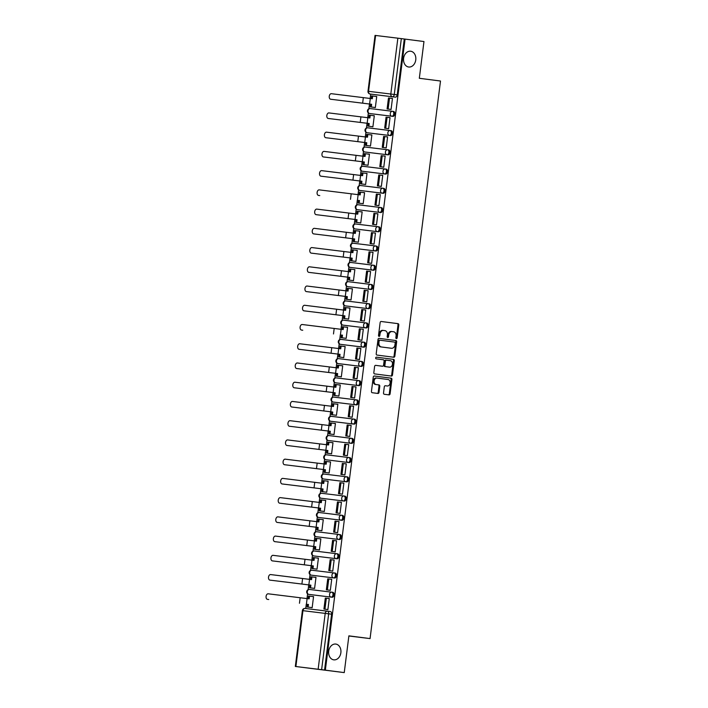 <?xml version="1.0" encoding="UTF-8"?>
<svg xmlns="http://www.w3.org/2000/svg" width="708" height="708" viewBox="0 0 708 708"><rect width="100%" height="100%" fill="white"/><g stroke="black" fill="none" stroke-linecap="round" stroke-linejoin="round"><path stroke-width="1.06" d="M396.409 338.61L396.409 338.61A0.85 0.655 97 0 0 397.17 337.849L398.79 324.99A1.221 0.938 97 0 0 398.011 323.653L381.231 321.494A1.221 0.938 97 0 0 381.231 321.485A1.221 0.938 97 0 0 380.143 322.582L378.523 335.442A0.85 0.655 97 0 0 379.072 336.371L379.072 336.371A0.85 0.655 97 0 0 379.824 335.61L380.037 333.946A3.903 3.009 97 0 1 383.497 330.45L384.913 330.636A3.903 3.009 97 0 1 387.4 334.893L387.196 336.557A0.85 0.655 97 0 0 388.497 336.725L388.71 335.061A3.903 3.009 97 0 1 392.161 331.574A3.903 3.009 97 0 1 392.179 331.574L393.577 331.76A3.903 3.009 97 0 1 396.073 336.017L395.861 337.681A0.85 0.655 97 0 0 396.409 338.61M396.038 338.389A0.85 0.655 97 0 0 396.383 337.751L398.002 324.892A1.221 0.938 97 0 0 397.223 323.556L381.143 321.485M378.7 336.15A0.85 0.655 97 0 0 379.046 335.512L379.249 333.849L380.037 333.946M387.373 337.274A0.85 0.655 97 0 0 387.71 336.627L387.922 334.964L388.71 335.061M335.787 644.068A7.956 6.133 97 0 0 335.751 644.059A7.956 6.133 97 0 0 328.707 651.192A7.956 6.133 97 0 0 333.795 659.847A7.956 6.133 97 0 0 333.822 659.847A7.956 6.133 97 0 0 340.867 652.723A7.956 6.133 97 0 0 335.787 644.068M410.675 51.233A7.956 6.133 97 0 0 410.649 51.224A7.956 6.133 97 0 0 403.595 58.357A7.956 6.133 97 0 0 408.684 67.012A7.956 6.133 97 0 0 408.72 67.012A7.956 6.133 97 0 0 415.764 59.888A7.956 6.133 97 0 0 410.675 51.233M383.524 392.94A1.221 0.938 97 0 0 384.302 394.276L389.011 394.878A1.221 0.938 97 0 0 389.019 394.887A1.221 0.938 97 0 0 390.099 393.79L391.905 379.515A1.221 0.938 97 0 0 391.126 378.178L374.346 376.01A1.221 0.938 97 0 0 373.258 377.107L371.452 391.382A1.221 0.938 97 0 0 372.231 392.719L377.922 393.453A1.221 0.938 97 0 0 379.01 392.356L379.78 386.249A1.221 0.938 97 0 0 379.001 384.913L376.178 384.55A3.266 2.513 97 0 1 374.089 381.001A3.266 2.513 97 0 1 376.983 378.072A3.266 2.513 97 0 1 377.001 378.081L388.046 379.506A3.266 2.513 97 0 1 390.126 383.055A3.266 2.513 97 0 1 387.241 385.984L385.382 385.745A1.221 0.938 97 0 0 384.302 386.834L383.524 392.94M386.462 385.887A3.266 2.513 97 0 1 386.453 385.887A3.266 2.513 97 0 0 386.453 385.887L387.241 385.984A3.266 2.513 97 0 0 387.241 385.984L385.294 385.736M383.515 330.459A3.903 3.009 97 0 0 383.497 330.45L382.709 330.362A3.903 3.009 97 0 0 382.709 330.362A3.903 3.009 97 0 0 379.249 333.849M405.065 39.099L423.968 41.542L419.322 78.287L440.5 81.022L370.063 638.589L348.885 635.855L344.247 672.6L325.344 670.157L405.065 39.099L401.339 38.621L394.276 94.483A2.487 1.584 97.4 0 1 392.4 96.757L370.142 94.031A2.487 1.584 97.4 0 1 370.134 94.031A2.487 1.584 97.4 0 1 370.098 94.031M393.772 357.239L393.772 357.239A1.221 0.938 97 0 0 394.852 356.151L396.657 341.867A1.221 0.938 97 0 0 395.878 340.539L379.099 338.371A1.221 0.938 97 0 0 378.01 339.459L376.214 353.743A1.221 0.938 97 0 0 376.992 355.071L393.772 357.239M394.285 360.691L392.48 374.974A1.221 0.938 97 0 1 391.4 376.063A1.221 0.938 97 0 0 391.4 376.063L374.612 373.895A1.221 0.938 97 0 1 373.833 372.567L374.603 366.452A1.221 0.938 97 0 1 375.683 365.363A1.221 0.938 97 0 0 375.683 365.363L382.497 366.24A1.221 0.938 97 0 0 383.577 365.151L384.09 361.098A1.221 0.938 97 0 0 383.311 359.77L376.231 358.85A0.85 0.655 97 0 1 376.435 357.159A0.85 0.655 97 0 0 376.435 357.159L393.498 359.363A1.221 0.938 97 0 1 394.285 360.691L393.498 360.593L391.692 374.877L392.48 374.974M344.247 672.6L295.325 666.458L318.14 669.246L325.202 613.394L302.944 610.668L295.891 666.529M370.726 94.111L370.178 98.465M369.479 104.014L368.877 108.793M368.346 112.97L367.753 117.696M367.045 123.254L366.443 128.033M365.921 132.201L365.319 136.927M364.62 142.485L364.018 147.264M363.487 151.441L362.885 156.167M362.186 161.725L361.584 166.504M361.053 170.672L360.461 175.398M359.761 180.956L359.151 185.735M358.629 189.912L358.027 194.638M357.328 200.196L356.726 204.966M356.195 209.143L355.602 213.869M354.894 219.427L354.292 224.206M353.77 228.383L353.168 233.109M352.469 238.667L351.867 243.437M351.336 247.614L350.743 252.34M350.035 257.898L349.433 262.677M348.911 266.854L348.309 271.58M347.61 277.129L347.009 281.908M346.478 286.085L345.876 290.811M345.177 296.369L344.575 301.148M344.044 305.316L343.451 310.051M342.752 315.6L342.141 320.379M341.619 324.556L341.017 329.282M340.318 334.84L339.716 339.619M339.185 343.787L338.592 348.522M337.884 354.071L337.282 358.85M336.76 363.027L336.158 367.753M335.459 373.311L334.857 378.09M334.326 382.258L333.734 386.984M333.026 392.542L332.424 397.321M331.902 401.498L331.3 406.224M330.601 411.782L329.999 416.552M329.468 420.729L328.866 425.455M328.167 431.013L327.565 435.792M327.034 439.969L326.441 444.695M325.742 450.253L325.131 455.023M324.609 459.2L324.007 463.926M323.308 469.484L322.706 474.263M322.175 478.44L321.582 483.166M320.874 488.715L320.273 493.494M319.75 497.671L319.149 502.397M318.45 507.955L317.848 512.734M317.317 516.911L316.724 521.637M316.016 527.186L315.414 531.965M314.892 536.142L314.29 540.868M313.591 546.426L312.989 551.205M312.458 555.373L311.856 560.108M311.157 565.657L310.555 570.436M310.024 574.613L309.431 579.339M308.732 584.896L308.122 589.675M307.599 593.844L306.998 598.57M306.299 604.128L305.741 608.517M325.344 670.157L318.14 669.246M404.277 39.002L397.223 94.863A2.487 1.584 97.4 0 1 395.338 97.138L373.089 94.412A2.487 1.584 -82.6 0 0 373.081 94.412A2.487 1.584 -82.6 0 0 373.089 94.412L370.142 94.031A2.487 1.912 97 0 1 368.558 91.323L390.807 94.04L397.861 38.188L401.339 38.621M375.612 35.462L368.558 91.323L367.992 91.252L375.045 35.4L397.861 38.188M374.16 107.377L375.337 107.581L376.736 96.492L375.559 96.341L376.736 96.492M389.887 109.297L391.064 109.51L392.462 98.412L391.285 98.262L392.462 98.421M390.037 117.643L388.851 117.501L390.037 117.652L388.63 128.741L387.462 128.537M374.311 115.723L373.125 115.581L374.302 115.731L372.904 126.821L371.735 126.617M385.028 147.768L386.205 147.981L387.603 136.883L386.426 136.732L387.603 136.892M371.877 134.954L370.7 134.812L371.877 134.963L370.479 146.052L369.302 145.848M385.17 156.114L383.993 155.972L385.17 156.123L383.771 167.212L382.603 167.008M369.443 154.194L368.266 154.052L369.443 154.202L368.045 165.291L366.877 165.088M382.745 175.354L381.568 175.203L382.745 175.354L381.346 186.443L380.169 186.239M367.018 173.425L365.841 173.283L367.018 173.433L365.611 184.523L364.443 184.319M377.745 205.479L378.913 205.683L380.311 194.585L379.134 194.443L380.311 194.594M364.585 192.665L363.408 192.523L364.585 192.673L363.186 203.762L362.009 203.55M377.886 213.816L376.709 213.674L377.886 213.825L376.479 224.914L375.311 224.71M362.16 211.896L360.974 211.754L362.16 211.904L360.753 222.993L359.584 222.79M375.452 233.056L374.275 232.914L375.452 233.065L374.054 244.154L372.877 243.941M357.151 242.021L358.328 242.233L359.726 231.135L358.549 230.985L359.726 231.144M370.452 263.181L371.62 263.385L373.028 252.287L371.842 252.145L373.028 252.296M354.726 261.261L355.894 261.464L357.301 250.366L356.115 250.225L357.292 250.375M370.594 271.527L369.417 271.385L370.594 271.536L369.195 282.625L368.018 282.412M354.867 269.606L353.69 269.456L354.867 269.615L353.469 280.704L352.292 280.492M368.16 290.758L366.983 290.616L368.16 290.767L366.762 301.856L365.594 301.652M349.867 299.732L351.035 299.935L352.434 288.837L351.256 288.696L352.434 288.846M365.735 309.998L364.558 309.847L365.735 310.007L364.337 321.096L363.16 320.883M350.009 308.077L348.832 307.927L350.009 308.077L348.601 319.166L347.433 318.963M363.301 329.229L362.124 329.087L363.301 329.238L361.903 340.327L360.735 340.123M347.575 327.308L346.398 327.167L347.575 327.317L346.177 338.406L345 338.203M360.876 348.469L359.691 348.318L360.876 348.478L359.469 359.567L358.301 359.354M342.575 357.434L343.743 357.637L345.15 346.539L343.964 346.398L345.15 346.548M358.443 367.7L357.266 367.558L358.443 367.709L357.044 378.798L355.867 378.594M342.716 365.779L341.539 365.638L342.716 365.788L341.318 376.877L340.141 376.674M353.442 397.825L354.611 398.038L356.018 386.94L354.832 386.789L356.018 386.949M340.291 385.01L339.105 384.869L340.283 385.019L338.884 396.108L337.716 395.905M353.584 406.171L352.407 406.029L353.584 406.18L352.186 417.269L351.009 417.065M337.858 404.25L336.681 404.109L337.858 404.259L336.459 415.348L335.282 415.145M351.15 425.411L349.973 425.26L351.15 425.411L349.752 436.5L348.584 436.296M335.424 423.481L334.247 423.34L335.424 423.49L334.026 434.579L332.857 434.376M346.15 455.536L347.327 455.74L348.725 444.642L347.548 444.5L348.725 444.651M332.999 442.721L331.822 442.571L332.999 442.73L331.592 453.819L330.424 453.607M346.292 463.873L345.115 463.731L346.292 463.882L344.893 474.971L343.725 474.767M330.565 461.952L329.388 461.811L330.565 461.961L329.167 473.05L327.99 472.847M343.867 483.113L342.681 482.971L343.867 483.121L342.46 494.211L341.291 493.998M325.565 492.078L326.733 492.29L328.14 481.192L326.954 481.042L328.14 481.201M338.858 513.238L340.035 513.442L341.433 502.344L340.256 502.202L341.433 502.353M325.707 500.423L324.529 500.282L325.707 500.432L324.308 511.521L323.131 511.318M339.008 521.584L337.822 521.442L339.008 521.592L337.601 532.682L336.433 532.469M323.282 519.663L322.096 519.513L323.273 519.672L321.875 530.761L320.706 530.549M336.574 540.815L335.397 540.673L336.574 540.824L335.176 551.913L333.999 551.709M318.273 549.789L319.45 549.992L320.848 538.894L319.671 538.753L320.848 538.903M334.141 560.055L332.964 559.904L334.141 560.063L332.742 571.152L331.574 570.94M318.414 558.134L317.237 557.984L318.414 558.134L317.016 569.223L315.848 569.02M331.716 579.286L330.539 579.144L331.716 579.294L330.317 590.384L329.14 590.18M315.989 577.365L314.812 577.224L315.989 577.374L314.582 588.463L313.414 588.26M329.282 598.525L328.105 598.375L329.282 598.534L327.884 609.623L326.715 609.411M310.98 607.491L312.157 607.694L313.555 596.596L312.378 596.455L313.555 596.605M332.158 597.242L331.114 597.11A2.487 1.912 -83 0 1 329.53 594.401A2.487 1.912 -83 0 1 331.733 592.18L332.787 592.313A2.487 1.584 -82.6 0 0 332.787 592.313A2.487 1.584 -82.6 0 1 334.043 594.977A2.487 1.584 -82.6 0 1 332.158 597.242L308.865 594.393A2.487 1.584 97.4 0 1 308.856 594.393A2.487 1.912 -83 0 1 307.272 591.676A2.487 1.912 97 0 1 309.476 589.454L331.716 592.18M334.592 578.011L333.548 577.878A2.487 1.912 -83 0 1 331.955 575.161A2.487 1.912 -83 0 1 334.158 572.94A2.487 1.584 97.4 0 1 334.176 572.949L335.211 573.082A2.487 1.584 -82.6 0 1 335.22 573.082A2.487 1.584 -82.6 0 1 336.477 575.746A2.487 1.584 -82.6 0 1 334.592 578.011L312.334 575.294A2.487 1.584 -82.6 0 0 312.334 575.294L311.29 575.153A2.487 1.912 -83 0 1 309.706 572.445A2.487 1.912 97 0 1 311.909 570.223L334.149 572.94M337.017 558.78L335.973 558.639A2.487 1.912 -83 0 1 334.388 555.93A2.487 1.912 -83 0 1 336.592 553.709A2.487 1.584 97.4 0 1 336.61 553.709L337.645 553.842A2.487 1.584 -82.6 0 1 337.654 553.842A2.487 1.584 -82.6 0 1 338.902 556.506A2.487 1.584 -82.6 0 1 337.017 558.78L314.768 556.054A2.487 1.584 -82.6 0 0 314.759 556.054A2.487 1.584 -82.6 0 0 314.768 556.054L313.724 555.922A2.487 1.584 97.4 0 1 313.715 555.922A2.487 1.912 -83 0 1 312.131 553.214A2.487 1.912 97 0 1 314.334 550.983L336.583 553.709M340.079 534.611L340.07 534.611A2.487 1.584 -82.6 0 0 340.07 534.611A2.487 1.584 -82.6 0 1 341.336 537.275A2.487 1.584 -82.6 0 1 339.451 539.54L317.193 536.823A2.487 1.584 -82.6 0 0 317.193 536.823L316.149 536.682A2.487 1.912 -83 0 1 314.564 533.974A2.487 1.912 97 0 1 316.768 531.752L339.008 534.469A2.487 1.912 -83 0 1 339.026 534.478A2.487 1.584 97.4 0 1 339.035 534.478A2.487 1.584 97.4 0 1 340.291 537.142A2.487 1.584 97.4 0 1 338.406 539.408L317.193 536.823M341.884 520.309L318.582 517.451A2.487 1.912 -83 0 1 316.998 514.743A2.487 1.912 97 0 1 319.193 512.521A2.487 1.912 97 0 1 319.202 512.521L341.442 515.238A2.487 1.912 -83 0 1 341.46 515.238A2.487 1.584 97.4 0 1 341.468 515.238L342.504 515.371A2.487 1.584 -82.6 0 0 342.504 515.371A2.487 1.584 -82.6 0 1 343.761 518.035A2.487 1.584 -82.6 0 1 341.884 520.309L319.618 517.583A2.487 1.584 -82.6 0 0 319.627 517.583L318.582 517.451A2.487 1.584 97.4 0 1 318.573 517.451L319.618 517.583M344.309 501.069L321.016 498.22A2.487 1.912 -83 0 1 319.423 495.503A2.487 1.912 97 0 1 321.627 493.281A2.487 1.912 97 0 1 321.636 493.281L343.867 495.998A2.487 1.912 -83 0 1 343.893 496.007L344.938 496.14A2.487 1.584 -82.6 0 1 346.194 498.804A2.487 1.584 -82.6 0 1 344.309 501.069L322.06 498.352A2.487 1.584 -82.6 0 0 322.051 498.352A2.487 1.584 -82.6 0 0 322.06 498.352L321.016 498.22A2.487 1.584 97.4 0 1 321.007 498.211L322.051 498.352M346.743 481.838L324.476 479.112A2.487 1.584 -82.6 0 0 324.485 479.112L323.441 478.98A2.487 1.584 97.4 0 1 323.432 478.98A2.487 1.912 -83 0 1 321.857 476.272A2.487 1.912 97 0 1 324.052 474.05A2.487 2.487 0 0 0 321.29 476.201A2.487 2.487 0 0 0 323.432 478.98L345.699 481.697A2.487 1.912 -83 0 1 344.106 478.989A2.487 1.912 -83 0 1 346.309 476.767A2.487 1.584 97.4 0 1 346.327 476.767A2.487 1.584 97.4 0 1 347.584 479.431A2.487 1.584 97.4 0 1 345.699 481.697L346.743 481.838A2.487 1.584 -82.6 0 0 348.628 479.564A2.487 1.584 -82.6 0 0 347.371 476.909A2.487 1.584 -82.6 0 0 347.363 476.9L346.336 476.767A2.487 2.487 0 0 0 346.309 476.767A2.487 1.912 -83 0 1 346.318 476.767L324.069 474.05A2.487 1.912 97 0 0 324.052 474.05L346.309 476.767M348.761 457.536L349.796 457.669A2.487 1.584 -82.6 0 0 349.796 457.669A2.487 1.584 -82.6 0 1 351.053 460.333A2.487 1.584 -82.6 0 1 349.168 462.598L326.919 459.881A2.487 1.584 -82.6 0 0 326.91 459.881A2.487 1.584 -82.6 0 0 326.919 459.881L325.875 459.749A2.487 1.584 97.4 0 1 325.866 459.749A2.487 1.912 -83 0 1 324.282 457.032A2.487 1.912 97 0 1 326.485 454.81L348.752 457.536A2.487 1.584 97.4 0 1 350.009 460.2A2.487 1.584 97.4 0 1 348.124 462.466L326.91 459.881M351.195 438.296L352.221 438.429A2.487 1.584 -82.6 0 0 352.221 438.429A2.487 1.584 -82.6 0 1 353.487 441.093A2.487 1.584 -82.6 0 1 351.602 443.367L329.344 440.642A2.487 1.584 -82.6 0 0 329.344 440.642L328.3 440.509A2.487 1.912 -83 0 1 326.715 437.801A2.487 1.912 97 0 1 328.919 435.579L351.159 438.296A2.487 1.584 97.4 0 1 351.186 438.296A2.487 1.584 97.4 0 1 352.442 440.96A2.487 1.584 97.4 0 1 350.557 443.235L329.344 440.642M354.027 424.127L352.982 423.995A2.487 1.912 -83 0 1 351.398 421.287A2.487 1.912 -83 0 1 353.602 419.065L354.655 419.198A2.487 1.584 -82.6 0 0 354.655 419.198A2.487 1.584 -82.6 0 1 355.912 421.862A2.487 1.584 -82.6 0 1 354.027 424.127L331.778 421.41A2.487 1.584 -82.6 0 0 331.778 421.41L330.733 421.278A2.487 1.584 97.4 0 1 330.724 421.278A2.487 1.912 -83 0 1 329.14 418.561A2.487 1.912 97 0 1 331.344 416.339L353.593 419.065A2.487 1.584 97.4 0 1 353.619 419.065A2.487 1.584 97.4 0 1 354.867 421.729A2.487 1.584 97.4 0 1 352.982 423.995L331.769 421.41A2.487 1.584 -82.6 0 1 331.76 421.41M356.46 404.896L355.416 404.764A2.487 1.912 -83 0 1 353.832 402.047A2.487 1.912 -83 0 1 356.027 399.825L357.08 399.967A2.487 1.584 -82.6 0 0 357.08 399.967A2.487 1.584 -82.6 0 1 358.345 402.631A2.487 1.584 -82.6 0 1 356.46 404.896L334.203 402.179A2.487 1.584 -82.6 0 0 334.203 402.179L333.158 402.038A2.487 1.912 -83 0 1 331.574 399.33A2.487 1.912 97 0 1 333.778 397.108L356.018 399.825A2.487 1.584 97.4 0 1 356.044 399.825A2.487 1.584 97.4 0 1 357.301 402.489A2.487 1.584 97.4 0 1 355.416 404.764L334.203 402.171A2.487 1.584 -82.6 0 1 334.194 402.171M358.894 385.656L335.592 382.807A2.487 1.584 97.4 0 1 335.583 382.807A2.487 1.912 -83 0 1 334.008 380.09A2.487 1.912 97 0 1 336.203 377.868A2.487 2.487 0 0 0 333.441 380.028A2.487 2.487 0 0 0 335.583 382.807L357.85 385.524A2.487 1.912 -83 0 1 356.257 382.816A2.487 1.912 -83 0 1 358.46 380.594A2.487 1.584 97.4 0 1 358.478 380.594A2.487 1.584 97.4 0 1 359.726 383.258A2.487 1.584 97.4 0 1 357.85 385.524L358.894 385.656A2.487 1.584 -82.6 0 0 360.77 383.391A2.487 1.584 -82.6 0 0 359.522 380.727A2.487 1.584 -82.6 0 0 359.514 380.727L358.487 380.594A2.487 1.912 -83 0 1 358.469 380.594A2.487 2.487 0 0 0 358.46 380.594L336.212 377.877A2.487 1.912 97 0 0 336.203 377.868L359.522 380.727M361.319 366.425L360.275 366.293A2.487 1.912 -83 0 1 358.69 363.576A2.487 1.912 -83 0 1 360.885 361.354A2.487 1.584 97.4 0 1 360.903 361.363L361.947 361.496A2.487 1.584 -82.6 0 1 363.204 364.16A2.487 1.584 -82.6 0 1 361.319 366.425L338.026 363.567A2.487 1.584 97.4 0 1 338.017 363.567A2.487 1.912 -83 0 1 336.433 360.859A2.487 1.912 97 0 1 338.636 358.637L360.876 361.354M363.753 347.194L362.708 347.053A2.487 1.912 -83 0 1 361.115 344.345A2.487 1.912 -83 0 1 363.319 342.123A2.487 1.584 97.4 0 1 363.337 342.123L364.372 342.256A2.487 1.584 -82.6 0 1 364.381 342.256A2.487 1.584 -82.6 0 1 365.638 344.92A2.487 1.584 -82.6 0 1 363.753 347.194L341.486 344.469A2.487 1.584 -82.6 0 0 341.495 344.469L340.451 344.336A2.487 1.584 97.4 0 1 340.442 344.336A2.487 1.912 -83 0 1 338.866 341.628A2.487 1.912 97 0 1 341.061 339.397L363.31 342.123M366.178 327.954L365.133 327.822A2.487 1.912 -83 0 1 363.549 325.105A2.487 1.912 -83 0 1 365.753 322.883L366.806 323.025A2.487 1.584 -82.6 0 1 366.815 323.025A2.487 1.584 -82.6 0 1 368.063 325.689A2.487 1.584 -82.6 0 1 366.178 327.954L343.929 325.238A2.487 1.584 -82.6 0 0 343.92 325.238A2.487 1.584 -82.6 0 0 343.929 325.238L342.884 325.096A2.487 1.584 97.4 0 1 342.876 325.096A2.487 1.912 -83 0 1 341.291 322.388A2.487 1.912 97 0 1 343.495 320.166L365.735 322.883M369.24 303.785L369.231 303.785A2.487 1.584 -82.6 0 0 369.231 303.785A2.487 1.584 -82.6 0 1 370.496 306.449A2.487 1.584 -82.6 0 1 368.611 308.723L346.354 305.998A2.487 1.584 -82.6 0 0 346.354 305.998L345.309 305.865A2.487 1.912 -83 0 1 343.725 303.157A2.487 1.912 97 0 1 345.929 300.935L368.169 303.652A2.487 1.912 -83 0 1 368.187 303.652A2.487 1.584 97.4 0 1 368.195 303.652A2.487 1.584 97.4 0 1 369.452 306.316A2.487 1.584 97.4 0 1 367.567 308.582L346.354 305.998M371.036 289.484L347.743 286.634A2.487 1.912 -83 0 1 346.15 283.917A2.487 1.912 97 0 1 348.354 281.696A2.487 1.912 97 0 1 348.363 281.696L370.603 284.412A2.487 1.912 -83 0 1 370.62 284.421A2.487 1.584 97.4 0 1 370.629 284.421L371.665 284.554A2.487 1.584 -82.6 0 0 371.665 284.554A2.487 1.584 -82.6 0 1 372.921 287.218A2.487 1.584 -82.6 0 1 371.036 289.484L348.787 286.767A2.487 1.584 -82.6 0 0 348.779 286.767A2.487 1.584 -82.6 0 0 348.787 286.767L347.743 286.634A2.487 1.584 97.4 0 1 347.734 286.625L348.779 286.767M373.47 270.252L351.212 267.527A2.487 1.584 -82.6 0 0 351.212 267.527L350.168 267.394A2.487 1.912 -83 0 1 348.584 264.686A2.487 1.912 97 0 1 350.787 262.464A2.487 2.487 0 0 0 348.017 264.615A2.487 2.487 0 0 0 350.168 267.394L372.426 270.111A2.487 1.912 -83 0 1 370.842 267.403A2.487 1.912 -83 0 1 373.036 265.181A2.487 1.584 97.4 0 1 373.054 265.181A2.487 1.584 97.4 0 1 374.311 267.845A2.487 1.584 97.4 0 1 372.426 270.111L373.47 270.252A2.487 1.584 -82.6 0 0 375.355 267.978A2.487 1.584 -82.6 0 0 374.098 265.314A2.487 1.584 -82.6 0 0 374.089 265.314L373.063 265.181A2.487 2.487 0 0 0 373.036 265.181A2.487 1.912 -83 0 1 373.045 265.181L350.796 262.464A2.487 1.912 97 0 0 350.787 262.464L373.036 265.181M376.532 246.083L376.523 246.083A2.487 1.584 -82.6 0 0 376.523 246.083A2.487 1.584 -82.6 0 1 377.78 248.747A2.487 1.584 -82.6 0 1 375.904 251.013L353.637 248.296A2.487 1.584 -82.6 0 0 353.646 248.296L352.602 248.163A2.487 1.584 97.4 0 1 352.593 248.163A2.487 1.912 -83 0 1 351.018 245.446A2.487 1.912 97 0 1 353.212 243.225L375.461 245.941A2.487 1.584 97.4 0 1 375.488 245.95A2.487 1.584 97.4 0 1 376.736 248.614A2.487 1.584 97.4 0 1 374.859 250.88L353.637 248.296M377.922 226.71L378.957 226.843A2.487 1.584 -82.6 0 1 378.957 226.852A2.487 1.584 -82.6 0 1 380.214 229.507A2.487 1.584 -82.6 0 1 378.329 231.781L356.08 229.056A2.487 1.584 -82.6 0 0 356.071 229.056A2.487 1.584 -82.6 0 0 356.08 229.056L355.035 228.923A2.487 1.584 97.4 0 1 355.027 228.923A2.487 1.912 -83 0 1 353.442 226.215A2.487 1.912 97 0 1 355.646 223.993L377.913 226.71A2.487 1.584 97.4 0 1 379.169 229.374A2.487 1.584 97.4 0 1 377.284 231.649L356.071 229.056M380.355 207.479L381.382 207.612A2.487 1.584 -82.6 0 0 381.382 207.612A2.487 1.584 -82.6 0 1 382.647 210.276A2.487 1.584 -82.6 0 1 380.762 212.542L358.496 209.825A2.487 1.584 -82.6 0 0 358.505 209.825L357.46 209.692A2.487 1.584 97.4 0 1 357.452 209.692A2.487 1.912 -83 0 1 355.876 206.975A2.487 1.912 97 0 1 358.071 204.754L380.32 207.471A2.487 1.584 97.4 0 1 380.346 207.479A2.487 1.584 97.4 0 1 381.603 210.143A2.487 1.584 97.4 0 1 379.718 212.409L358.496 209.825M383.187 193.311L382.143 193.178A2.487 1.912 -83 0 1 380.559 190.461A2.487 1.912 -83 0 1 382.762 188.239L383.816 188.381A2.487 1.584 -82.6 0 0 383.816 188.381A2.487 1.584 -82.6 0 1 385.072 191.045A2.487 1.584 -82.6 0 1 383.187 193.311L360.938 190.585A2.487 1.584 -82.6 0 0 360.938 190.585L359.894 190.452A2.487 1.584 97.4 0 1 359.885 190.452A2.487 1.912 -83 0 1 358.301 187.744A2.487 1.912 97 0 1 360.505 185.523L382.771 188.239A2.487 1.584 97.4 0 1 384.028 190.903A2.487 1.584 97.4 0 1 382.143 193.178L360.93 190.585A2.487 1.584 -82.6 0 1 360.921 190.585M385.621 174.071L384.577 173.938A2.487 1.912 -83 0 1 382.984 171.23A2.487 1.912 -83 0 1 385.187 169.008L386.241 169.141A2.487 1.584 -82.6 0 0 386.241 169.141A2.487 1.584 -82.6 0 1 387.506 171.805A2.487 1.584 -82.6 0 1 385.621 174.071L362.319 171.221A2.487 1.912 -83 0 1 360.735 168.504A2.487 1.912 97 0 1 362.939 166.283L385.179 169.008A2.487 1.584 97.4 0 1 385.205 169.008A2.487 1.584 97.4 0 1 386.462 171.672A2.487 1.584 97.4 0 1 384.577 173.938L363.363 171.354A2.487 1.584 -82.6 0 1 363.354 171.354M388.046 154.84L387.002 154.707A2.487 1.912 -83 0 1 385.418 151.99A2.487 1.912 -83 0 1 387.621 149.769L388.674 149.91A2.487 1.584 -82.6 0 0 388.674 149.91A2.487 1.584 -82.6 0 1 389.931 152.574A2.487 1.584 -82.6 0 1 388.046 154.84L364.753 151.981A2.487 1.584 97.4 0 1 364.744 151.981A2.487 1.912 -83 0 1 363.16 149.273A2.487 1.912 97 0 1 365.363 147.052L387.612 149.769A2.487 1.584 97.4 0 1 387.639 149.769A2.487 1.584 97.4 0 1 388.887 152.432A2.487 1.584 97.4 0 1 387.002 154.707L365.788 152.114A2.487 1.584 -82.6 0 0 365.788 152.114A2.487 1.584 -82.6 0 0 365.797 152.123M390.48 135.6L368.222 132.883A2.487 1.584 -82.6 0 0 368.222 132.883L367.178 132.75A2.487 1.912 -83 0 1 365.594 130.042A2.487 1.912 97 0 1 367.797 127.812A2.487 2.487 0 0 0 365.027 129.971A2.487 2.487 0 0 0 367.178 132.75L389.435 135.467A2.487 1.912 -83 0 1 387.851 132.759A2.487 1.912 -83 0 1 390.046 130.537A2.487 1.584 97.4 0 1 390.064 130.537A2.487 1.584 97.4 0 1 391.32 133.201A2.487 1.584 97.4 0 1 389.435 135.467L390.48 135.6A2.487 1.584 -82.6 0 0 392.365 133.334A2.487 1.584 -82.6 0 0 391.108 130.67A2.487 1.584 -82.6 0 0 391.099 130.67L390.073 130.537A2.487 1.912 -83 0 1 390.055 130.537A2.487 2.487 0 0 0 390.046 130.537L391.108 130.67M392.913 116.369L391.869 116.236A2.487 1.912 -83 0 1 390.276 113.519A2.487 1.912 -83 0 1 392.48 111.298A2.487 1.584 97.4 0 1 392.498 111.306L393.533 111.439A2.487 1.584 -82.6 0 1 393.542 111.439A2.487 1.584 -82.6 0 1 394.79 114.103A2.487 1.584 -82.6 0 1 392.913 116.369L370.656 113.652A2.487 1.584 -82.6 0 0 370.647 113.652A2.487 1.584 -82.6 0 0 370.656 113.652L369.611 113.51A2.487 1.584 97.4 0 1 369.603 113.51A2.487 1.912 -83 0 1 368.027 110.802A2.487 1.912 97 0 1 370.222 108.581L392.471 111.298M370.063 638.589L348.867 635.996M332.795 592.313L331.742 592.18A2.487 1.912 -83 0 1 331.742 592.18A2.487 1.584 97.4 0 1 332.999 594.844A2.487 1.584 97.4 0 1 331.114 597.11L309.9 594.525A2.487 1.584 -82.6 0 0 309.9 594.525A2.487 1.584 -82.6 0 0 309.909 594.525M335.583 382.807L336.627 382.94A2.487 1.584 -82.6 0 0 336.636 382.94M361.947 361.496L360.903 361.363A2.487 1.912 -83 0 1 360.903 361.354A2.487 1.584 97.4 0 1 362.16 364.018A2.487 1.584 97.4 0 1 360.275 366.293L339.061 363.708A2.487 1.584 -82.6 0 0 339.061 363.708A2.487 1.584 -82.6 0 0 339.07 363.708M324.556 670.06L331.618 614.208A2.487 1.584 -82.6 0 0 330.362 611.553A2.487 1.584 -82.6 0 0 330.353 611.553L327.423 611.172A2.487 1.584 97.4 0 1 327.415 611.172A2.487 1.584 97.4 0 1 328.671 613.827L321.618 669.68M391.382 331.477L391.391 331.477A3.903 3.009 97 0 0 391.382 331.477A3.903 3.009 97 0 0 387.922 334.964M393.073 357.151A1.221 0.938 97 0 0 394.064 356.053L395.869 341.778A1.221 0.938 97 0 0 395.091 340.442L379.01 338.371M395.188 343.035A0.85 0.655 97 0 0 394.639 342.106L379.913 340.203A0.85 0.655 97 0 0 379.152 340.964L378.93 342.716A3.903 3.009 97 0 0 381.426 346.973L391.489 348.274A3.903 3.009 97 0 0 391.506 348.274A3.903 3.009 97 0 0 394.967 344.787L395.188 343.035M379.125 340.106L379.904 340.203L379.125 340.106A0.85 0.655 97 0 0 378.364 340.867L379.152 340.964M391.506 348.274L390.719 348.186A3.903 3.009 97 0 0 390.736 348.186A3.903 3.009 97 0 1 390.701 348.177L380.639 346.876A3.903 3.009 97 0 1 378.143 342.619L378.364 340.867M390.692 375.975A1.221 0.938 97 0 0 391.692 374.877M375.603 365.355L381.709 366.142A1.221 0.938 97 0 0 381.718 366.142L382.497 366.24L381.709 366.142M376.364 357.151L393.498 359.363M388.781 367.063L389.568 367.151A3.266 2.513 97 0 0 389.568 367.151A3.266 2.513 97 0 0 392.462 364.231A3.266 2.513 97 0 0 390.374 360.682L386.479 360.177A1.221 0.938 97 0 0 385.4 361.266L384.886 365.319A1.221 0.938 97 0 0 385.665 366.647L388.772 367.054A3.266 2.513 97 0 0 388.781 367.063A3.266 2.513 97 0 0 388.798 367.063L385.665 366.647M385.692 360.08L386.479 360.177L385.692 360.08A1.221 0.938 97 0 0 384.612 361.169L385.4 361.266M384.878 366.558A1.221 0.938 97 0 1 384.099 365.222L384.612 361.169M393.498 360.593A1.221 0.938 97 0 0 392.719 359.266M376.196 377.984L376.214 377.984A3.266 2.513 97 0 0 376.196 377.984A3.266 2.513 97 0 0 373.311 380.904A3.266 2.513 97 0 0 375.39 384.453L376.178 384.55M377.222 393.356A1.221 0.938 97 0 0 378.222 392.267L378.992 386.152A1.221 0.938 97 0 0 378.214 384.825L375.39 384.453M388.32 394.79A1.221 0.938 97 0 0 389.311 393.692L391.117 379.417A1.221 0.938 97 0 0 390.338 378.081L374.258 376.01M331.919 99.403A2.797 1.779 97.4 0 1 331.91 99.403A2.797 1.779 97.4 0 1 331.902 99.403L330.671 99.244A2.797 1.779 -82.6 0 0 330.68 99.244L371.638 104.288L330.68 99.244A2.797 1.779 -82.6 0 1 329.264 96.244A2.797 1.779 -82.6 0 1 331.379 93.695L372.337 98.739L372.674 96.031L376.727 96.553M371.293 106.997L375.346 107.528L370.266 106.873L371.293 106.997L371.638 104.288M370.266 106.873L370.611 104.165M371.311 98.607L371.656 95.899L372.674 96.031M388.126 109.067L391.073 109.448L387.099 108.944L388.126 109.067L389.515 98.093L392.453 98.474M387.099 108.944L388.488 97.969L389.515 98.093M329.486 118.634A2.797 1.779 97.4 0 1 329.477 118.634A2.797 1.779 97.4 0 1 329.468 118.634L328.246 118.475A2.797 1.779 -82.6 0 0 328.255 118.475L369.204 123.519L328.255 118.475A2.797 1.779 -82.6 0 1 326.831 115.484A2.797 1.779 -82.6 0 1 328.954 112.926L369.903 117.971L370.249 115.262L374.302 115.785M368.859 126.236L372.912 126.759L367.841 126.112L368.859 126.236L369.204 123.519M367.841 126.112L368.178 123.396M368.886 117.847L369.222 115.138L370.249 115.262M385.692 128.298L388.639 128.679L384.674 128.175L385.692 128.298L387.081 117.324L390.028 117.705M384.674 128.175L386.064 117.201L387.081 117.324M327.061 137.874A2.797 1.779 97.4 0 1 327.052 137.874A2.797 1.779 97.4 0 1 327.043 137.874L325.813 137.715A2.797 1.779 -82.6 0 0 325.822 137.715L366.771 142.759L325.822 137.715A2.797 1.779 -82.6 0 1 324.406 134.715A2.797 1.779 -82.6 0 1 326.521 132.166L367.479 137.21L367.815 134.493L371.868 135.024M366.434 145.467L370.479 145.998L365.408 145.344L366.434 145.467L366.771 142.759M365.408 145.344L365.753 142.635M366.452 137.078L366.797 134.37L367.815 134.493M383.267 147.538L386.214 147.919L382.24 147.414L383.267 147.538L384.656 136.564L387.595 136.945M382.24 147.414L383.63 136.44L384.656 136.564M324.627 157.105A2.797 1.779 97.4 0 1 324.618 157.105A2.797 1.779 97.4 0 1 324.609 157.105L323.388 156.946A2.797 1.779 -82.6 0 0 323.397 156.946L364.346 161.99L323.397 156.946A2.797 1.779 -82.6 0 1 321.972 153.955A2.797 1.779 -82.6 0 1 324.096 151.397L365.045 156.441L365.39 153.733L369.443 154.256M364 164.707L368.054 165.23L362.983 164.583L364 164.707L364.346 161.99M362.983 164.583L363.319 161.867M364.027 156.309L364.363 153.609L365.39 153.733M383.78 167.159L379.815 166.645L380.833 166.769L382.223 155.795L385.17 156.176M380.833 166.769L383.78 167.15M379.815 166.645L381.196 155.672L382.223 155.795M322.193 176.345L322.193 176.345A2.797 1.779 97.4 0 1 322.184 176.336L320.954 176.186A2.797 1.779 -82.6 0 0 320.963 176.186L361.912 181.23L320.963 176.186A2.797 1.779 -82.6 0 1 319.547 173.186A2.797 1.779 -82.6 0 1 321.662 170.637L362.611 175.681L362.956 172.964L367.01 173.487M361.576 183.938L365.62 184.461L360.549 183.814L361.576 183.938L361.912 181.23M360.549 183.814L360.894 181.106M361.593 175.549L361.938 172.841L362.956 172.964M378.408 186.009L381.346 186.39L377.382 185.877L378.408 186.009L379.789 175.035L382.736 175.416M377.382 185.877L378.771 174.903L379.789 175.035M319.768 195.576A2.797 1.779 97.4 0 1 319.759 195.576A2.797 1.779 97.4 0 1 319.75 195.576L318.529 195.417A2.797 1.779 -82.6 0 1 317.113 192.426A2.797 1.779 -82.6 0 1 319.237 189.868L360.186 194.912L360.531 192.204L364.576 192.726M363.195 203.709L358.115 203.054L359.142 203.178L359.487 200.461M358.115 203.054L358.46 200.337M359.168 194.78L359.505 192.08L360.531 192.204M375.975 205.24L378.922 205.621L374.957 205.116L375.975 205.24L377.364 194.266L380.302 194.647M374.957 205.116L376.337 194.142L377.364 194.266M359.142 203.178L363.195 203.7M317.334 214.816A2.797 1.779 97.4 0 1 317.326 214.807L316.095 214.648A2.797 1.779 -82.6 0 0 316.104 214.657L357.053 219.701L316.104 214.657M356.735 214.02L357.08 211.311L358.098 211.435L357.752 214.152L316.803 209.108A2.797 1.779 -82.6 0 0 314.688 211.657A2.797 1.779 -82.6 0 0 316.095 214.648M356.708 222.409L360.761 222.931L355.69 222.285L356.708 222.409L357.053 219.701M355.69 222.285L356.036 219.577M376.488 224.861L372.523 224.347L373.55 224.471L374.93 213.506L377.877 213.878M373.55 224.471L376.488 224.852M372.523 224.347L373.913 213.374L374.93 213.506M358.098 211.435L362.151 211.958M314.91 234.047A2.797 1.779 97.4 0 1 314.901 234.047A2.797 1.779 97.4 0 1 314.892 234.047L313.662 233.888A2.797 1.779 -82.6 0 0 313.671 233.888L354.628 238.932L313.671 233.888M354.301 233.251L354.646 230.551L355.664 230.675L355.327 233.383L314.37 228.339A2.797 1.779 -82.6 0 0 312.255 230.888A2.797 1.779 -82.6 0 0 313.662 233.888M354.283 241.649L358.337 242.171L353.257 241.525L354.283 241.649L354.628 238.932M353.257 241.525L353.602 238.808M371.116 243.711L374.063 244.092L370.089 243.587L371.116 243.711L372.505 232.737L375.444 233.118M370.089 243.587L371.479 232.613L372.505 232.737M355.664 230.675L359.717 231.197M312.476 253.278A2.797 1.779 97.4 0 1 312.467 253.278A2.797 1.779 97.4 0 1 312.458 253.278L311.237 253.119A2.797 1.779 -82.6 0 0 311.246 253.119L352.195 258.172L311.246 253.119A2.797 1.779 -82.6 0 1 309.821 250.128A2.797 1.779 -82.6 0 1 311.945 247.579L352.894 252.623L353.239 249.906L357.292 250.428M355.903 261.411L350.832 260.756L351.849 260.88L352.195 258.172M350.832 260.756L351.168 258.048M351.876 252.491L352.212 249.782L353.239 249.906M368.682 262.942L371.629 263.323L367.664 262.818L368.682 262.942L370.072 251.968L373.019 252.349M367.664 262.818L369.054 251.844L370.072 251.968M351.849 260.88L355.903 261.402M349.425 280.12L353.469 280.642L348.398 279.987L349.425 280.12L349.761 277.403L310.051 272.518A2.797 1.779 97.4 0 1 310.042 272.518A2.797 1.779 97.4 0 1 310.033 272.518M349.442 271.722L349.787 269.022L350.805 269.146L350.469 271.854L309.511 266.81A2.797 1.779 -82.6 0 0 307.396 269.359A2.797 1.779 -82.6 0 0 308.803 272.359A2.797 1.779 -82.6 0 0 308.812 272.359L349.761 277.403M348.398 279.987L348.743 277.279M369.195 282.572L365.231 282.058L366.257 282.182L367.647 271.208L370.585 271.589M366.257 282.182L369.204 282.563M365.231 282.058L366.62 271.084L367.647 271.208M350.805 269.146L354.858 269.668M346.991 299.351L351.044 299.873L345.973 299.227L346.991 299.351L347.336 296.643L307.617 291.749A2.797 1.779 97.4 0 1 307.608 291.749A2.797 1.779 97.4 0 1 307.599 291.749M347.017 290.961L347.354 288.253L348.38 288.377L348.035 291.094L307.086 286.041A2.797 1.779 -82.6 0 0 304.962 288.599A2.797 1.779 -82.6 0 0 306.378 291.59A2.797 1.779 -82.6 0 0 306.387 291.59L347.336 296.643M345.973 299.227L346.309 296.51M363.824 301.413L366.771 301.794L362.806 301.289L363.824 301.413L365.213 290.439L368.16 290.82M362.806 301.289L364.186 290.315L365.213 290.439M348.38 288.377L352.434 288.899M305.183 310.989L305.183 310.989A2.797 1.779 97.4 0 1 305.175 310.989L303.944 310.83A2.797 1.779 -82.6 0 0 303.953 310.83L344.902 315.874L303.953 310.83A2.797 1.779 -82.6 0 1 302.537 307.83A2.797 1.779 -82.6 0 1 304.652 305.281L345.601 310.325L345.946 307.617L350 308.139M344.566 318.591L348.61 319.113L343.539 318.458L344.566 318.591L344.902 315.874M343.539 318.458L343.884 315.75M344.584 310.192L344.929 307.484L345.946 307.617M361.399 320.653L364.337 321.034L360.372 320.529L361.399 320.653L362.779 309.679L365.726 310.06M360.372 320.529L361.761 309.555L362.779 309.679M302.759 330.22A2.797 1.779 97.4 0 1 302.75 330.22A2.797 1.779 97.4 0 1 302.741 330.22L301.519 330.061A2.797 1.779 -82.6 0 1 300.103 327.069A2.797 1.779 -82.6 0 1 302.228 324.512L343.176 329.565L343.522 326.848L347.566 327.37M342.132 337.822L346.185 338.344L341.106 337.698L342.132 337.822L342.477 335.105M341.106 337.698L341.451 334.981M342.159 329.432L342.495 326.724L343.522 326.848M358.965 339.884L361.912 340.265L357.947 339.76L358.965 339.884L360.354 328.91L363.293 329.291M357.947 339.76L359.328 328.786L360.354 328.91M300.325 349.46A2.797 1.779 97.4 0 1 300.316 349.46L299.086 349.301A2.797 1.779 -82.6 0 0 299.095 349.301L340.044 354.345L299.095 349.301A2.797 1.779 -82.6 0 1 297.679 346.3A2.797 1.779 -82.6 0 1 299.794 343.752L340.743 348.796L341.088 346.079L345.141 346.61M339.698 357.053L343.752 357.584L338.681 356.929L339.698 357.053L340.044 354.345M338.681 356.929L339.026 354.221M339.725 348.663L340.07 345.955L341.088 346.079M356.54 359.124L359.478 359.505L355.513 359L356.54 359.124L357.921 348.15L360.868 348.531M355.513 359L356.903 348.026L357.921 348.15M297.9 368.691A2.797 1.779 97.4 0 1 297.891 368.691A2.797 1.779 97.4 0 1 297.882 368.691L296.652 368.532A2.797 1.779 -82.6 0 0 296.661 368.532L337.619 373.576L296.661 368.532A2.797 1.779 -82.6 0 1 295.245 365.54A2.797 1.779 -82.6 0 1 297.36 362.983L338.318 368.027L338.654 365.319L342.707 365.841M341.318 376.824L336.247 376.169L337.274 376.293L337.619 373.576M336.247 376.169L336.592 373.452M337.291 367.903L337.636 365.195L338.654 365.319M354.106 378.355L357.053 378.736L353.08 378.231L354.106 378.355L355.496 367.381L358.434 367.762M353.08 378.231L354.469 367.257L355.496 367.381M337.274 376.293L341.327 376.815M295.466 387.931A2.797 1.779 97.4 0 1 295.457 387.931A2.797 1.779 97.4 0 1 295.448 387.922L294.227 387.772A2.797 1.779 -82.6 0 0 294.236 387.772L335.185 392.816L294.236 387.772A2.797 1.779 -82.6 0 1 292.811 384.771A2.797 1.779 -82.6 0 1 294.935 382.223L335.884 387.267L336.229 384.55L340.283 385.072M334.84 395.524L338.893 396.046L333.822 395.4L334.84 395.524L335.185 392.816M333.822 395.4L334.158 392.692M334.866 387.134L335.203 384.426L336.229 384.55M351.672 397.595L354.62 397.976L350.655 397.462L351.672 397.595L353.062 386.621L356.009 387.002M350.655 397.462L352.044 386.488L353.062 386.621M293.041 407.162A2.797 1.779 97.4 0 1 293.032 407.162A2.797 1.779 97.4 0 1 293.024 407.162L291.793 407.003A2.797 1.779 -82.6 0 0 291.802 407.003L332.751 412.047L291.802 407.003A2.797 1.779 -82.6 0 1 290.386 404.011A2.797 1.779 -82.6 0 1 292.501 401.454L333.459 406.498L333.795 403.79L337.849 404.312M332.415 414.764L336.459 415.286L331.388 414.64L332.415 414.764L332.751 412.047M331.388 414.64L331.733 411.923M332.433 406.365L332.778 403.666L333.795 403.79M352.186 417.216L348.221 416.702L349.248 416.826L350.637 405.852L353.575 406.233M349.248 416.826L352.195 417.207M348.221 416.702L349.61 405.728L350.637 405.852M290.607 426.402A2.797 1.779 97.4 0 1 290.599 426.402A2.797 1.779 97.4 0 1 290.59 426.393L289.368 426.234A2.797 1.779 -82.6 0 0 289.377 426.243L330.326 431.287L289.377 426.243M330.008 425.605L330.344 422.897L331.371 423.021L331.025 425.738L290.076 420.694A2.797 1.779 -82.6 0 0 287.952 423.242A2.797 1.779 -82.6 0 0 289.368 426.234M329.981 433.995L334.034 434.517L328.963 433.871L329.981 433.995L330.326 431.287M328.963 433.871L329.3 431.163M346.814 436.066L349.761 436.438L345.796 435.933L346.814 436.066L348.203 425.092L351.15 425.464M345.796 435.933L347.177 424.959L348.203 425.092M331.371 423.021L335.424 423.543M288.174 445.633L288.174 445.633A2.797 1.779 97.4 0 1 288.165 445.633L286.935 445.474A2.797 1.779 -82.6 0 0 286.944 445.474L327.892 450.518L286.944 445.474M327.574 444.836L327.919 442.137L328.937 442.261L328.592 444.969L287.643 439.925A2.797 1.779 -82.6 0 0 285.528 442.473A2.797 1.779 -82.6 0 0 286.935 445.474M331.601 453.766L326.53 453.111L327.556 453.235L327.892 450.518M326.53 453.111L326.875 450.394M344.389 455.297L347.327 455.678L343.362 455.173L344.389 455.297L345.769 444.323L348.717 444.704M343.362 455.173L344.752 444.199L345.769 444.323M328.937 442.261L332.99 442.783M327.556 453.235L331.601 453.757M285.749 464.873A2.797 1.779 97.4 0 1 285.74 464.864A2.797 1.779 97.4 0 1 285.731 464.864L284.51 464.705A2.797 1.779 -82.6 0 0 284.51 464.714L325.468 469.758L284.51 464.714A2.797 1.779 -82.6 0 1 283.094 461.713A2.797 1.779 -82.6 0 1 285.218 459.165L326.167 464.209L326.512 461.492L330.556 462.014M325.122 472.466L329.176 472.988L324.096 472.342L325.122 472.466L325.468 469.758M324.096 472.342L324.441 469.634M325.149 464.076L325.485 461.368L326.512 461.492M344.902 474.918L340.937 474.404L341.955 474.528L343.345 463.554L346.283 463.935M341.955 474.528L344.902 474.909M340.937 474.404L342.318 463.43L343.345 463.554M283.315 484.104A2.797 1.779 97.4 0 1 283.306 484.104L282.076 483.945A2.797 1.779 -82.6 0 0 282.085 483.945L323.034 488.989L282.085 483.945A2.797 1.779 -82.6 0 1 280.669 480.944A2.797 1.779 -82.6 0 1 282.784 478.396L323.733 483.44L324.078 480.732L328.131 481.254M322.689 491.706L326.742 492.228L321.671 491.582L322.689 491.706L323.034 488.989M321.671 491.582L322.016 488.865M322.715 483.307L323.06 480.608L324.078 480.732M339.53 493.768L342.468 494.149L338.504 493.644L339.53 493.768L340.911 482.794L343.858 483.175M338.504 493.644L339.893 482.67L340.911 482.794M324.308 511.468L319.237 510.813L320.264 510.937L320.609 508.229L280.89 503.335A2.797 1.779 97.4 0 1 280.881 503.335A2.797 1.779 97.4 0 1 280.872 503.335M320.281 502.547L320.627 499.839L321.644 499.963L321.308 502.68L280.35 497.627A2.797 1.779 -82.6 0 0 278.235 500.184A2.797 1.779 -82.6 0 0 279.642 503.176A2.797 1.779 -82.6 0 0 279.651 503.176L320.609 508.229M319.237 510.813L319.582 508.096M337.096 512.999L340.044 513.38L336.07 512.875L337.096 512.999L338.486 502.025L341.424 502.406M336.07 512.875L337.459 501.901L338.486 502.025M321.644 499.963L325.698 500.485M320.264 510.937L324.317 511.459M317.83 530.177L321.883 530.699L316.812 530.044L317.83 530.177L318.175 527.46L278.456 522.575A2.797 1.779 97.4 0 1 278.448 522.575A2.797 1.779 97.4 0 1 278.439 522.575M317.857 521.778L318.193 519.07L319.219 519.203L318.874 521.911L277.925 516.867A2.797 1.779 -82.6 0 0 275.801 519.415A2.797 1.779 -82.6 0 0 277.217 522.415A2.797 1.779 -82.6 0 0 277.226 522.415L318.175 527.46M316.812 530.044L317.149 527.336M334.663 532.239L337.61 532.62L333.645 532.115L334.663 532.239L336.052 521.265L338.999 521.646M333.645 532.115L335.034 521.141L336.052 521.265M319.219 519.203L323.273 519.725M276.031 541.806A2.797 1.779 97.4 0 1 276.023 541.806A2.797 1.779 97.4 0 1 276.014 541.806L274.784 541.647A2.797 1.779 -82.6 0 0 274.793 541.647L315.741 546.7L274.793 541.647A2.797 1.779 -82.6 0 1 273.376 538.655A2.797 1.779 -82.6 0 1 275.492 536.098L316.449 541.151L316.786 538.434L320.839 538.956M315.405 549.408L319.45 549.93L314.379 549.284L315.405 549.408L315.741 546.7M314.379 549.284L314.724 546.567M315.423 541.018L315.768 538.31L316.786 538.434M332.238 551.47L335.185 551.851L331.211 551.346L332.238 551.47L333.627 540.496L336.565 540.877M331.211 551.346L332.601 540.372L333.627 540.496M273.598 561.046A2.797 1.779 97.4 0 1 273.589 561.046A2.797 1.779 97.4 0 1 273.58 561.046L272.359 560.886A2.797 1.779 -82.6 0 0 272.368 560.886L313.317 565.931L272.368 560.886A2.797 1.779 -82.6 0 1 270.943 557.886A2.797 1.779 -82.6 0 1 273.067 555.337L314.016 560.382L314.361 557.665L318.414 558.196M312.971 568.639L317.025 569.17L311.954 568.515L312.971 568.639L313.317 565.931M311.954 568.515L312.29 565.807M312.998 560.249L313.334 557.541L314.361 557.665M329.804 570.71L332.751 571.091L328.786 570.586L329.804 570.71L331.194 559.736L334.141 560.116M328.786 570.586L330.167 559.612L331.194 559.736M271.164 580.277L271.164 580.277A2.797 1.779 97.4 0 1 271.155 580.277L269.925 580.117A2.797 1.779 -82.6 0 0 269.934 580.117L310.883 585.162L269.934 580.117A2.797 1.779 -82.6 0 1 268.518 577.126A2.797 1.779 -82.6 0 1 270.633 574.569L311.582 579.613L311.927 576.905L315.98 577.427M310.546 587.879L314.591 588.401L309.52 587.755L310.546 587.879L310.883 585.162M309.52 587.755L309.865 585.038M310.564 579.489L310.909 576.781L311.927 576.905M327.379 589.941L330.317 590.322L326.353 589.817L327.379 589.941L328.76 578.967L331.707 579.348M326.353 589.817L327.742 578.843L328.76 578.967M268.739 599.517A2.797 1.779 97.4 0 1 268.73 599.517A2.797 1.779 97.4 0 1 268.721 599.517L267.5 599.357A2.797 1.779 -82.6 0 1 266.084 596.357A2.797 1.779 -82.6 0 1 268.208 593.808L309.157 598.853L309.502 596.136L313.547 596.667M308.113 607.11L312.166 607.632L307.086 606.986L308.113 607.11L308.458 604.402M307.086 606.986L307.431 604.278M308.139 598.72L308.476 596.012L309.502 596.136M324.945 609.181L327.892 609.561L323.928 609.057L324.945 609.181L326.335 598.207L329.273 598.587M323.928 609.057L325.308 598.083L326.335 598.207M396.383 337.751L397.17 337.849M379.046 335.512L379.824 335.61M387.71 336.627L388.497 336.725M302.378 610.606L302.944 610.668A2.487 1.912 -83 0 1 305.148 608.446L327.388 611.163A2.487 1.912 -83 0 1 327.406 611.172A2.487 2.487 0 0 0 327.397 611.172L305.148 608.446A2.487 1.912 -83 0 1 305.157 608.446A2.487 2.487 0 0 0 302.378 610.606L295.325 666.458M395.338 97.138L392.4 96.757A2.487 1.912 97 0 1 390.807 94.04L397.223 94.863M335.22 573.082L334.176 572.949A2.487 1.912 -83 0 1 334.167 572.94A2.487 1.584 97.4 0 1 335.433 575.604A2.487 1.584 97.4 0 1 333.548 577.878L312.334 575.294M337.654 553.842L336.61 553.709A2.487 1.912 -83 0 1 336.601 553.709A2.487 1.584 97.4 0 1 337.858 556.373A2.487 1.584 97.4 0 1 335.973 558.639L314.759 556.054M339.451 539.54L338.406 539.408A2.487 1.912 -83 0 1 336.822 536.691A2.487 1.912 -83 0 1 339.017 534.469A2.487 2.487 0 0 1 339.035 534.478M349.168 462.598L348.124 462.466A2.487 1.912 -83 0 1 346.539 459.757A2.487 1.912 -83 0 1 348.743 457.536A2.487 1.912 -83 0 1 348.752 457.536A2.487 2.487 0 0 0 348.743 457.536L349.805 457.669M351.602 443.367L350.557 443.235A2.487 1.912 -83 0 1 348.964 440.518A2.487 1.912 -83 0 1 351.168 438.296A2.487 1.912 -83 0 1 351.177 438.296A2.487 2.487 0 0 0 351.168 438.296L352.23 438.438M364.381 342.256L363.337 342.123A2.487 1.912 -83 0 1 363.328 342.123A2.487 1.584 97.4 0 1 364.593 344.787A2.487 1.584 97.4 0 1 362.708 347.053L341.486 344.469M366.815 323.025L365.762 322.892A2.487 1.912 -83 0 1 365.762 322.892A2.487 1.584 97.4 0 1 367.018 325.547A2.487 1.584 97.4 0 1 365.133 327.822L343.92 325.238M368.611 308.723L367.567 308.582A2.487 1.912 -83 0 1 365.974 305.874A2.487 1.912 -83 0 1 368.178 303.652A2.487 2.487 0 0 1 368.195 303.652M375.904 251.013L374.859 250.88A2.487 1.912 -83 0 1 373.266 248.172A2.487 1.912 -83 0 1 375.47 245.95A2.487 1.912 -83 0 1 375.479 245.95A2.487 2.487 0 0 1 375.488 245.95M378.329 231.781L377.284 231.649A2.487 1.912 -83 0 1 375.7 228.932A2.487 1.912 -83 0 1 377.895 226.71A2.487 1.912 -83 0 1 377.913 226.71A2.487 2.487 0 0 0 377.895 226.71L378.957 226.852M380.762 212.542L379.718 212.409A2.487 1.912 -83 0 1 378.125 209.701A2.487 1.912 -83 0 1 380.329 207.479A2.487 1.912 -83 0 1 380.338 207.479A2.487 2.487 0 0 0 380.329 207.479L381.391 207.612M390.046 130.537L367.797 127.812A2.487 1.912 97 0 1 367.806 127.821L390.037 130.537M393.542 111.439L392.498 111.306A2.487 1.912 -83 0 1 392.489 111.298A2.487 1.584 97.4 0 1 393.745 113.961A2.487 1.584 97.4 0 1 391.869 116.236L370.647 113.652M392.498 111.306A2.487 2.487 0 0 0 392.48 111.298L370.222 108.581A2.487 1.912 97 0 0 370.222 108.581A2.487 2.487 0 0 0 367.461 110.74A2.487 2.487 0 0 0 369.603 113.51M370.629 284.421A2.487 1.584 97.4 0 1 371.877 287.085A2.487 1.584 97.4 0 1 369.992 289.351A2.487 1.912 -83 0 1 368.408 286.643A2.487 1.912 -83 0 1 370.611 284.412A2.487 2.487 0 0 1 370.629 284.421L371.673 284.554M343.893 496.007A2.487 1.584 97.4 0 1 345.15 498.671A2.487 1.584 97.4 0 1 343.265 500.937A2.487 1.912 -83 0 1 341.681 498.228A2.487 1.912 -83 0 1 343.876 495.998A2.487 2.487 0 0 1 343.893 496.007L344.938 496.14M341.468 515.238A2.487 1.584 97.4 0 1 342.716 517.902A2.487 1.584 97.4 0 1 340.84 520.168A2.487 1.912 -83 0 1 339.247 517.46A2.487 1.912 -83 0 1 341.451 515.238A2.487 2.487 0 0 1 341.468 515.238L342.513 515.371M364.744 151.981A2.487 2.487 0 0 1 362.593 149.211A2.487 2.487 0 0 1 365.363 147.052A2.487 1.912 97 0 0 365.363 147.052L387.621 149.769A2.487 1.912 -83 0 1 387.63 149.769A2.487 2.487 0 0 0 387.621 149.769L388.683 149.91M362.319 171.221A2.487 2.487 0 0 1 360.168 168.442A2.487 2.487 0 0 1 362.939 166.283A2.487 1.912 97 0 0 362.939 166.283L385.187 169.008A2.487 1.912 -83 0 1 385.196 169.008A2.487 2.487 0 0 0 385.187 169.008L386.249 169.141M359.885 190.452A2.487 2.487 0 0 1 357.735 187.682A2.487 2.487 0 0 1 360.505 185.523A2.487 1.912 97 0 0 360.505 185.523L382.762 188.239A2.487 1.912 -83 0 1 382.771 188.239A2.487 2.487 0 0 0 382.762 188.239L383.825 188.381M380.329 207.479L358.071 204.754A2.487 1.912 97 0 0 358.071 204.754A2.487 2.487 0 0 0 355.31 206.913A2.487 2.487 0 0 0 357.452 209.692M377.895 226.71L355.646 223.993A2.487 1.912 97 0 0 355.646 223.993A2.487 2.487 0 0 0 352.876 226.144A2.487 2.487 0 0 0 355.027 228.923M375.47 245.95L353.212 243.225A2.487 1.912 97 0 0 353.212 243.225A2.487 2.487 0 0 0 350.451 245.384A2.487 2.487 0 0 0 352.593 248.163M368.178 303.652L345.929 300.935A2.487 1.912 97 0 0 345.929 300.935A2.487 2.487 0 0 0 343.159 303.086A2.487 2.487 0 0 0 345.309 305.865M365.762 322.892A2.487 2.487 0 0 0 365.753 322.883L343.495 320.166A2.487 1.912 97 0 0 343.495 320.166A2.487 2.487 0 0 0 340.725 322.326A2.487 2.487 0 0 0 342.876 325.096M363.337 342.123A2.487 2.487 0 0 0 363.319 342.123L341.061 339.397A2.487 1.912 97 0 0 341.061 339.397A2.487 2.487 0 0 0 338.3 341.557A2.487 2.487 0 0 0 340.442 344.336M360.903 361.363A2.487 2.487 0 0 0 360.885 361.354L338.636 358.637A2.487 1.912 97 0 0 338.636 358.637A2.487 2.487 0 0 0 335.866 360.797A2.487 2.487 0 0 0 338.017 363.567M333.158 402.038A2.487 2.487 0 0 1 331.008 399.268A2.487 2.487 0 0 1 333.778 397.108A2.487 1.912 97 0 0 333.778 397.108L356.027 399.825A2.487 1.912 -83 0 1 356.036 399.825A2.487 2.487 0 0 0 356.027 399.825L357.089 399.967M330.724 421.278A2.487 2.487 0 0 1 328.574 418.499A2.487 2.487 0 0 1 331.344 416.339A2.487 1.912 97 0 0 331.344 416.339L353.602 419.065A2.487 1.912 -83 0 1 353.611 419.065A2.487 2.487 0 0 0 353.602 419.065L354.664 419.198M351.168 438.296L328.919 435.579A2.487 1.912 97 0 0 328.919 435.579A2.487 2.487 0 0 0 326.149 437.739A2.487 2.487 0 0 0 328.3 440.509M348.743 457.536L326.485 454.81A2.487 1.912 97 0 0 326.485 454.81A2.487 2.487 0 0 0 323.715 456.97A2.487 2.487 0 0 0 325.866 459.749M339.017 534.469L316.768 531.752A2.487 1.912 97 0 0 316.768 531.752A2.487 2.487 0 0 0 313.998 533.912A2.487 2.487 0 0 0 316.149 536.682M336.61 553.709A2.487 2.487 0 0 0 336.592 553.709L314.334 550.983A2.487 1.912 97 0 0 314.334 550.983A2.487 2.487 0 0 0 311.564 553.143A2.487 2.487 0 0 0 313.715 555.922M334.176 572.949A2.487 2.487 0 0 0 334.158 572.94L311.909 570.223A2.487 1.912 97 0 0 311.909 570.223A2.487 2.487 0 0 0 309.139 572.383A2.487 2.487 0 0 0 311.29 575.153M331.742 592.18A2.487 2.487 0 0 0 331.733 592.18L309.476 589.454A2.487 1.912 97 0 0 309.476 589.454A2.487 2.487 0 0 0 306.706 591.614A2.487 2.487 0 0 0 308.856 594.393M331.618 614.208L325.202 613.394A2.487 1.912 -83 0 1 327.397 611.172L330.362 611.553M382.727 330.362L383.479 330.45M397.223 323.556L398.011 323.653M398.002 324.892L398.79 324.99M395.091 340.442L395.878 340.539M395.869 341.778L396.657 341.867M394.064 356.053L394.852 356.151M378.143 342.619L378.93 342.716M380.639 346.876L381.426 346.973M390.701 348.177L391.489 348.274M384.099 365.222L384.886 365.319M378.214 384.825L379.001 384.913M378.992 386.152L379.78 386.249M378.222 392.267L379.01 392.356M390.338 378.081L391.126 378.178M391.117 379.417L391.905 379.515M389.311 393.692L390.099 393.79M370.293 98.474L369.594 104.023M363.346 97.598L362.646 103.147M367.859 117.714L367.16 123.263M360.921 116.838L360.222 122.387M365.434 136.945L364.735 142.494M358.487 136.069L357.788 141.618M363 156.185L362.301 161.734M356.062 155.309L355.354 160.858M360.576 175.416L359.876 180.965M353.628 174.54L352.929 180.089M358.142 194.656L357.443 200.196M351.203 193.78L350.495 199.329M355.717 213.887L355.009 219.436M348.77 213.011L348.071 218.56M353.283 233.118L352.584 238.667M346.336 232.251L345.637 237.799M350.849 252.358L350.15 257.907M343.911 251.482L343.212 257.031M348.424 271.589L347.725 277.138M341.477 270.713L340.778 276.262M345.991 290.829L345.292 296.378M339.052 289.953L338.344 295.501M343.566 310.06L342.867 315.609M336.619 309.184L335.919 314.733M341.132 329.3L340.433 334.849M334.194 328.424L333.486 333.972M338.707 348.531L337.999 354.08M331.76 347.655L331.061 353.204M336.273 367.771L335.574 373.32M329.326 366.894L328.627 372.443M333.84 387.002L333.141 392.551M326.901 386.125L326.202 391.674M331.415 406.242L330.716 411.791M324.468 405.365L323.768 410.914M328.981 425.473L328.282 431.022M322.043 424.596L321.335 430.145M326.556 444.704L325.857 450.253M319.609 443.836L318.91 449.385M324.122 463.944L323.423 469.493M317.184 463.067L316.476 468.616M321.697 483.175L320.99 488.724M314.75 482.298L314.051 487.847M319.264 502.415L318.565 507.963M312.316 501.538L311.617 507.087M316.83 521.646L316.131 527.195M309.892 520.769L309.192 526.318M314.405 540.885L313.706 546.434M307.458 540.009L306.759 545.558M311.971 560.116L311.272 565.665M305.033 559.24L304.325 564.789M309.546 579.356L308.847 584.905M302.599 578.48L301.9 584.029M307.113 598.587L306.414 604.136M300.174 597.711L299.466 603.26M368.222 132.883L367.178 132.75M374.098 265.314L373.054 265.181M351.212 267.527L350.168 267.394M347.371 476.909L346.327 476.767M324.476 479.112L323.432 478.98M370.611 284.412L348.354 281.696A2.487 2.487 0 0 0 345.584 283.855A2.487 2.487 0 0 0 347.734 286.625M343.876 495.998L321.627 493.281A2.487 2.487 0 0 0 318.857 495.441A2.487 2.487 0 0 0 321.007 498.211M341.451 515.238L319.193 512.521A2.487 2.487 0 0 0 316.432 514.672A2.487 2.487 0 0 0 318.573 517.451M373.081 94.412L370.134 94.031A2.487 2.487 0 0 1 367.992 91.252"/></g></svg>
